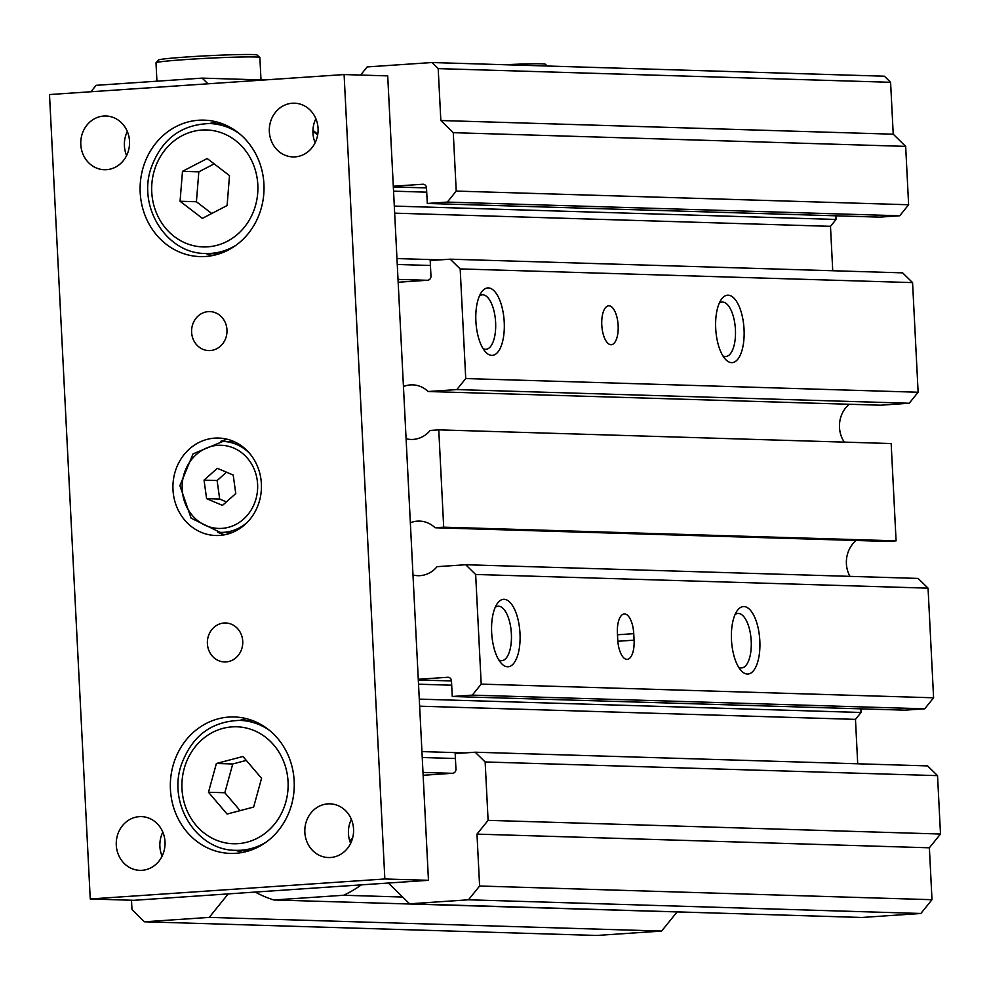 <?xml version="1.0" encoding="UTF-8"?>
<svg xmlns="http://www.w3.org/2000/svg" width="990" height="990" viewBox="0 0 990 990"><rect width="100%" height="100%" fill="white"/><g stroke="black" fill="none" stroke-linecap="round" stroke-linejoin="round"><path stroke-width="1.49" d="M547.334 66.021L545.366 64.239A43.325 1.621 177.1 0 0 504.912 64.734M259.826 57.482L257.103 55.019A49.401 1.844 177.1 0 0 207.702 55.749A49.401 1.844 177.1 0 0 158.499 60.019L156.036 62.741A52 1.943 -2.9 0 1 186.132 59.524A52 1.943 -2.9 0 1 259.826 57.482A52 1.943 -2.9 0 1 259.863 57.556L261.001 79.905M156.927 81.205L155.999 62.816A52 1.943 -2.9 0 1 156.036 62.741M729.259 913.461L273.884 899.984L343.592 895.257A117.006 106.215 -88.3 0 0 361.3 884.862M676.888 912.174L661.617 931.07L596.809 935.463L144.416 921.789L131.979 909.612L131.497 900.232M890.592 82.294L884.379 76.205L431.986 62.531L438.199 68.619L890.592 82.294L893.227 134.195L905.664 146.371L908.622 204.757L456.229 191.082L447.332 202.096L899.724 215.771L908.622 204.757M899.724 215.771L879.689 217.132L427.296 203.457L447.332 202.096M835.869 215.808L836.055 219.446L830.486 226.326L832.738 270.753M912.57 282.608L902.608 272.856L450.215 259.182L460.177 268.921L912.57 282.608L918.126 392.238L465.733 378.564L456.823 389.577L909.216 403.252L918.126 392.238M909.216 403.252L880.58 405.207L428.187 391.52L456.823 389.577M849.185 404.254A27.299 24.787 -88.3 0 0 844.272 442.122M438.768 429.858L891.161 443.545L896.086 540.849L887.486 541.431L435.093 527.757L443.693 527.175L438.768 429.858L430.155 430.452A27.299 24.787 91.7 0 1 411.023 439.449A27.299 24.787 91.7 0 1 406.086 438.743M856.09 540.49A27.299 24.787 -88.3 0 0 849.952 576.353M928.051 588.159L918.089 578.42L465.696 564.733L475.658 574.472L928.051 588.159L933.595 697.789L481.202 684.115L472.304 695.129L924.697 708.815L933.595 697.789M924.697 708.815L904.662 710.164L452.269 696.49L472.304 695.129M860.842 708.84L861.028 712.478L855.471 719.371L857.711 763.785M937.542 775.64L927.593 765.901L475.2 752.214L485.15 761.966L937.542 775.64L940.5 834.026L929.375 847.799L931.998 899.7L479.606 886.013L468.48 899.799L920.873 913.473L931.998 899.7M920.873 913.473L861.956 917.47L409.563 903.796L468.48 899.799M312.914 131.41A71.985 65.34 91.7 0 1 317.666 134.974M312.939 130.309A75.983 68.966 91.7 0 1 317.753 134.405M349.742 840.931A75.983 68.966 -88.3 0 0 352.7 837.726M144.416 921.789L209.224 917.396L228.207 893.896M255.259 892.064A117.006 106.215 -88.3 0 0 273.884 899.984M388.34 883.03L409.563 903.796M479.606 886.013L476.982 834.125L488.107 820.351L485.15 761.966M475.2 752.214L455.165 753.576L455.957 769.143A3.898 3.539 91.7 0 1 452.616 773.277L423.138 775.281M418.275 679.276L447.752 677.271A3.898 3.539 91.7 0 1 451.477 680.922L452.269 696.49M481.202 684.115L475.658 574.472M465.696 564.733L437.06 566.676A27.299 24.787 91.7 0 1 417.929 575.685A27.299 24.787 91.7 0 1 412.991 574.98M410.343 522.769A27.299 24.787 91.7 0 1 419.574 521.111A27.299 24.787 91.7 0 1 435.093 527.757M403.45 386.533A27.299 24.787 91.7 0 1 412.682 384.875A27.299 24.787 91.7 0 1 428.187 391.52M465.733 378.564L460.177 268.921M450.215 259.182L430.192 260.543L430.972 276.111A3.898 3.539 91.7 0 1 427.643 280.244L398.166 282.249M393.302 186.231L422.779 184.239A3.898 3.539 91.7 0 1 426.504 187.89L427.296 203.457M456.229 191.082L453.272 132.685L440.835 120.52L438.199 68.619M431.986 62.531L367.166 66.924L360.595 75.067M207.987 83.803L202.183 78.123L96.129 85.326L90.944 91.748M264.033 79.992L202.183 78.123M633.749 633.662L634.083 640.159A19.503 8.143 -93.9 0 1 627.227 659.365A19.503 8.143 -93.9 0 1 617.735 639.664L617.401 633.167A19.503 8.143 -93.9 0 1 624.257 613.961A19.503 8.143 -93.9 0 1 633.749 633.662L617.488 634.776M608.986 305.811A19.503 8.143 -93.9 0 1 618.119 325.116A19.503 8.143 -93.9 0 1 611.288 344.73A19.503 8.143 -93.9 0 1 610.954 344.73A19.503 8.143 -93.9 0 1 601.809 325.425A19.503 8.143 -93.9 0 1 608.652 305.811A19.503 8.143 -93.9 0 1 608.986 305.811M719.285 303.163A27.299 11.41 -93.9 0 1 722.131 302.061A27.299 11.41 -93.9 0 1 722.601 302.049A27.299 11.41 -93.9 0 1 735.397 329.088A27.299 11.41 -93.9 0 1 725.831 356.536A27.299 11.41 -93.9 0 1 722.861 355.831M728.17 295.169A33.796 14.12 86.1 0 0 721.363 299.388A33.796 14.12 86.1 0 0 715.795 329.856A33.796 14.12 86.1 0 0 725.435 359.283A33.796 14.12 86.1 0 0 744.084 336.625A33.796 14.12 86.1 0 0 728.17 295.169M488.342 287.917A33.796 14.12 86.1 0 0 481.548 292.137A33.796 14.12 86.1 0 0 475.967 322.604A33.796 14.12 86.1 0 0 485.607 352.032A33.796 14.12 86.1 0 0 504.257 329.373A33.796 14.12 86.1 0 0 488.342 287.917M479.469 295.911A27.299 11.41 -93.9 0 1 482.316 294.81A27.299 11.41 -93.9 0 1 482.786 294.797A27.299 11.41 -93.9 0 1 495.582 321.837A27.299 11.41 -93.9 0 1 486.016 349.284A27.299 11.41 -93.9 0 1 483.046 348.579M495.235 607.303A27.299 11.41 -93.9 0 1 498.094 606.202A27.299 11.41 -93.9 0 1 498.552 606.189A27.299 11.41 -93.9 0 1 511.347 633.229A27.299 11.41 -93.9 0 1 501.782 660.677A27.299 11.41 -93.9 0 1 498.812 659.971M504.12 599.309A33.796 14.12 86.1 0 0 497.314 603.529A33.796 14.12 86.1 0 0 491.745 633.996A33.796 14.12 86.1 0 0 501.386 663.424A33.796 14.12 86.1 0 0 520.035 640.765A33.796 14.12 86.1 0 0 504.12 599.309M743.948 606.561A33.796 14.12 86.1 0 0 737.142 610.781A33.796 14.12 86.1 0 0 731.56 641.248A33.796 14.12 86.1 0 0 741.201 670.676A33.796 14.12 86.1 0 0 759.862 648.017A33.796 14.12 86.1 0 0 743.948 606.561M735.063 614.555A27.299 11.41 -93.9 0 1 737.909 613.454A27.299 11.41 -93.9 0 1 738.379 613.441A27.299 11.41 -93.9 0 1 751.175 640.481A27.299 11.41 -93.9 0 1 741.609 667.928A27.299 11.41 -93.9 0 1 738.639 667.223M893.227 134.195L440.835 120.52M940.5 834.026L488.107 820.351M661.617 931.07L209.224 917.396M402.658 897.039L343.592 895.257M929.375 847.799L476.982 834.125M455.412 758.513L422.235 757.511M465.09 752.907L421.938 751.596M855.471 719.371L419.636 706.192M861.028 712.478L419.277 699.126M896.086 540.849L443.693 527.175M430.44 265.481L397.262 264.478M440.117 259.875L396.965 258.563M830.486 226.326L394.664 213.159M836.055 219.446L394.305 206.093M905.664 146.371L453.272 132.685M204.039 480.138L217.33 468.32L233.207 475.039L235.769 493.577L222.478 505.383L206.601 498.663L204.039 480.138L217.119 480.534L226.487 472.205M206.601 498.663L219.681 499.059L217.119 480.534M226.401 501.905L219.681 499.059M202.381 218.357L180.069 201.255L182.482 171.332L207.195 158.524L229.507 175.626L227.094 205.549L202.381 218.357M242.946 756.496L261.57 778.301L253.638 807.073L227.094 814.052L208.469 792.248L216.402 763.476L242.946 756.496M216.402 763.476L232.749 763.971L246.287 760.407M208.469 792.248L224.829 792.743L232.749 763.971M240.1 810.624L224.829 792.743M211.749 213.506L196.416 201.75L198.829 171.827L214.174 163.87M180.069 201.255L196.416 201.75M182.482 171.332L198.829 171.827M235.979 850.336A68.248 61.962 -88.3 0 0 242.538 852.427M246.584 718.691A68.248 61.962 -88.3 0 0 239.902 720.386M294.166 780.986A68.248 61.962 91.7 0 1 230.237 853.405A68.248 61.962 91.7 0 1 170.429 789.389A68.248 61.962 91.7 0 1 234.358 716.97A68.248 61.962 91.7 0 1 294.166 780.986M205.747 253.502A68.248 61.962 -88.3 0 0 212.306 255.593M216.352 121.857A68.248 61.962 -88.3 0 0 209.67 123.552M263.934 184.152A68.248 61.962 91.7 0 1 199.992 256.583A68.248 61.962 91.7 0 1 140.196 192.555A68.248 61.962 91.7 0 1 204.126 120.136A68.248 61.962 91.7 0 1 263.934 184.152M217.726 532.236A48.745 44.253 -88.3 0 0 224.73 534.761M227.613 439.337A48.745 44.253 -88.3 0 0 220.473 441.429M261.372 483.776A48.745 44.253 91.7 0 1 215.709 535.503A48.745 44.253 91.7 0 1 172.99 489.778A48.745 44.253 91.7 0 1 218.654 438.05A48.745 44.253 91.7 0 1 261.372 483.776M242.736 641.273A19.503 17.696 91.7 0 1 224.47 661.963A19.503 17.696 91.7 0 1 207.393 643.673A19.503 17.696 91.7 0 1 225.658 622.982A19.503 17.696 91.7 0 1 242.736 641.273M226.97 329.88A19.503 17.696 91.7 0 1 208.704 350.571A19.503 17.696 91.7 0 1 191.615 332.281A19.503 17.696 91.7 0 1 209.88 311.59A19.503 17.696 91.7 0 1 226.97 329.88M315.872 118.689A26.866 24.391 -88.3 0 0 315.142 142.746M318.062 128.403A26.866 24.391 91.7 0 1 292.892 156.915A26.866 24.391 91.7 0 1 269.342 131.72A26.866 24.391 91.7 0 1 294.513 103.195A26.866 24.391 91.7 0 1 318.062 128.403M351.363 819.324A26.866 24.391 -88.3 0 0 350.633 843.369M353.554 829.038A26.866 24.391 91.7 0 1 328.383 857.55A26.866 24.391 91.7 0 1 304.846 832.343A26.866 24.391 91.7 0 1 330.004 803.83A26.866 24.391 91.7 0 1 353.554 829.038M162.818 832.12A26.866 24.391 -88.3 0 0 162.088 856.177M165.008 841.834A26.866 24.391 91.7 0 1 139.838 870.346A26.866 24.391 91.7 0 1 116.288 845.138A26.866 24.391 91.7 0 1 141.459 816.626A26.866 24.391 91.7 0 1 165.008 841.834M127.326 131.497A26.866 24.391 -88.3 0 0 126.596 155.541M129.517 141.199A26.866 24.391 91.7 0 1 104.346 169.723A26.866 24.391 91.7 0 1 80.796 144.515A26.866 24.391 91.7 0 1 105.967 116.003A26.866 24.391 91.7 0 1 129.517 141.199M387.709 75.883L428.46 880.308L133.86 900.306L90.251 898.982L384.85 878.984L344.099 74.559L387.709 75.883M384.85 878.984L428.46 880.308M344.099 74.559L49.5 94.557L90.251 898.982M634.083 640.159L617.834 641.26M452.158 773.314L422.99 772.435M451.7 685.204L418.522 684.201M451.489 680.971L418.312 679.969M448.383 677.284L447.752 677.271M427.185 280.281L398.017 279.39M426.727 192.171L393.55 191.169M426.504 187.927L393.339 186.924M423.398 184.251L422.779 184.239M182.197 489.419A41.605 37.769 91.7 0 1 217.8 445.339A41.605 37.769 91.7 0 1 257.61 484.296A41.605 37.769 91.7 0 1 222.008 528.375A41.605 37.769 91.7 0 1 182.197 489.419M249.319 453.061A45.503 41.308 -88.3 0 0 222.911 441.429L193.05 453.865L179.895 485.644L191.107 518.166L220.164 532.385A45.503 41.308 -88.3 0 0 247.228 522.361M151.755 192.035A58.497 53.101 91.7 0 1 201.824 130.049A58.497 53.101 91.7 0 1 257.821 184.845A58.497 53.101 91.7 0 1 207.739 246.832A58.497 53.101 91.7 0 1 151.755 192.035M239.184 133.477A65.006 59.004 -88.3 0 0 209.472 123.552C180.564 124.579 160.974 139.776 150.703 169.142C137.882 208.16 167.261 253.799 205.549 253.49A65.006 59.004 -88.3 0 0 235.806 245.384M181.987 788.869A58.497 53.101 91.7 0 1 232.068 726.883A58.497 53.101 91.7 0 1 288.053 781.679A58.497 53.101 91.7 0 1 237.984 843.653A58.497 53.101 91.7 0 1 181.987 788.869M269.416 730.311A65.006 59.004 -88.3 0 0 239.716 720.386C210.796 721.413 191.206 736.61 180.935 765.975C168.114 804.994 197.493 850.633 235.781 850.323A65.006 59.004 -88.3 0 0 266.038 842.205M234.432 441.775L222.911 441.429M231.685 532.731L220.164 532.385M222.911 123.96L209.472 123.552M218.976 253.898L205.549 253.49M253.143 720.794L239.716 720.386M249.208 850.732L235.781 850.323"/></g></svg>
